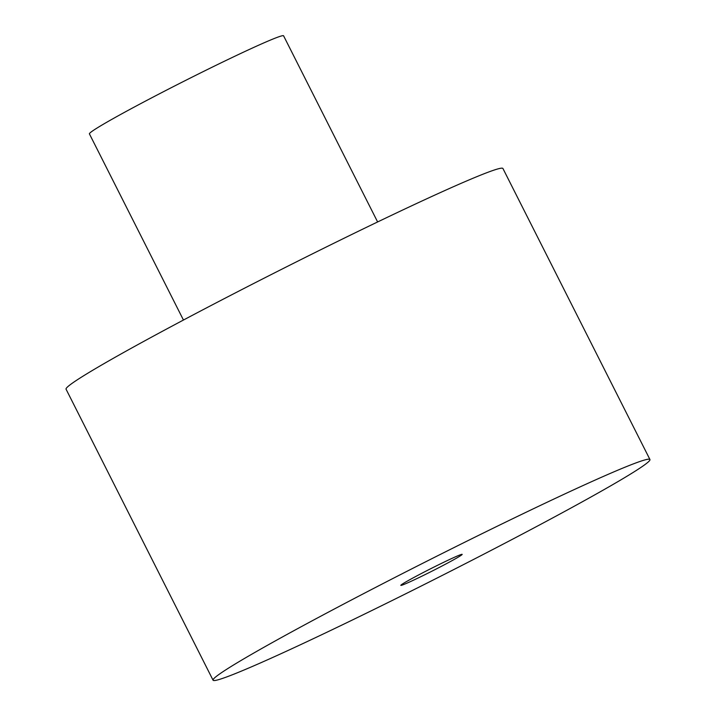 <?xml version="1.0" encoding="UTF-8"?>
<svg xmlns="http://www.w3.org/2000/svg" width="716" height="716" viewBox="0 0 716 716"><rect width="100%" height="100%" fill="white"/><g stroke="black" fill="none" stroke-linecap="round" stroke-linejoin="round"><path stroke-width="1.07" d="M183.448 320.034L89.419 133.883A108.769 4.368 -26.8 0 1 190.635 77.874A108.769 4.368 -26.8 0 1 283.581 35.8L377.618 221.951M440.796 554.184A244.72 9.818 153.2 0 0 213.064 680.2A244.72 9.818 153.2 0 0 422.207 585.536A244.72 9.818 153.2 0 0 649.94 459.52A244.72 9.818 153.2 0 0 440.796 554.184M213.064 680.2L66.06 389.191A244.72 9.818 -26.8 0 1 293.793 263.175A244.72 9.818 -26.8 0 1 502.936 168.511L649.94 459.52M430.191 572.066A34.368 1.378 153.2 0 0 462.178 554.363A34.368 1.378 153.2 0 0 432.804 567.663A34.368 1.378 153.2 0 0 400.826 585.357A34.368 1.378 153.2 0 0 430.191 572.066"/></g></svg>
